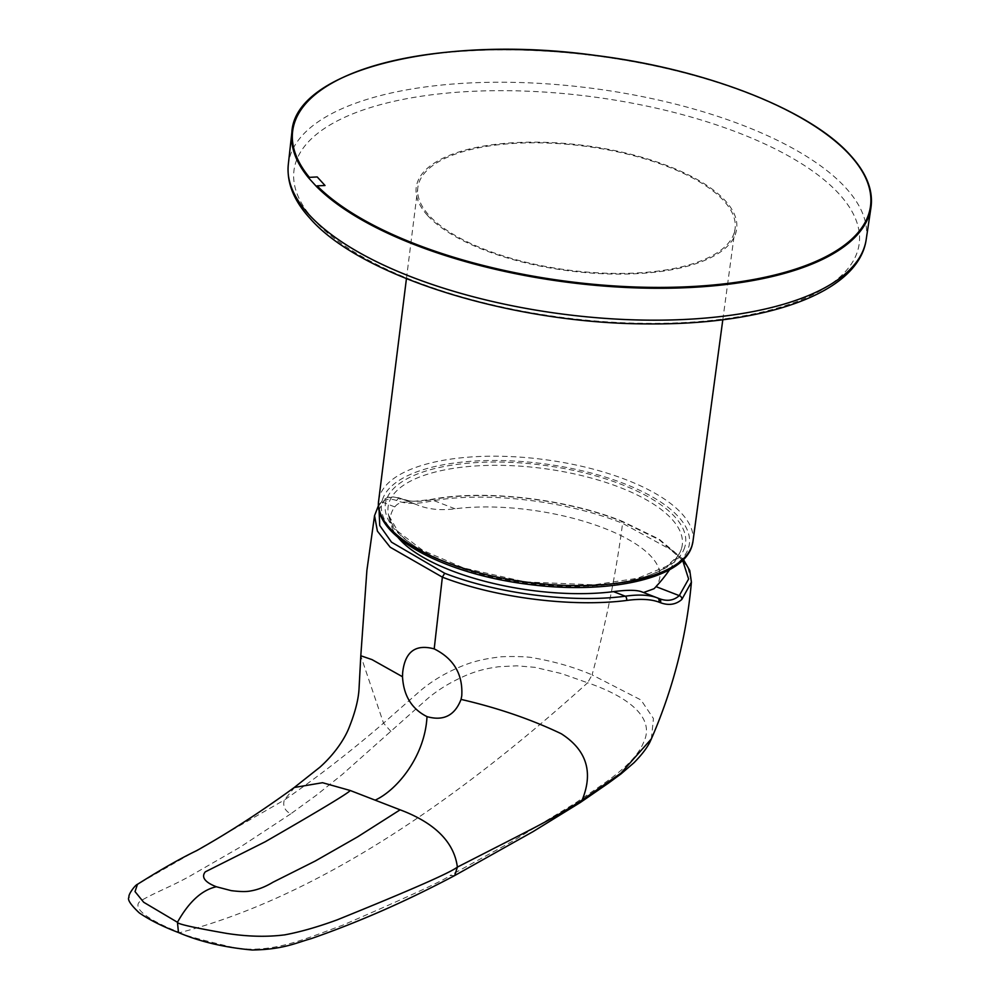 <?xml version="1.0" encoding="UTF-8"?>
<svg xmlns="http://www.w3.org/2000/svg" width="1000" height="1000" viewBox="0 0 1000 1000"><rect width="100%" height="100%" fill="white"/><g stroke="black" fill="none" stroke-linecap="round" stroke-linejoin="round"><path stroke-width="0.75" stroke-dasharray="5 3.75" d="M681.413 548.85A148.312 57.95 -172.6 0 1 679.725 552.938L679.725 552.938A148.312 57.95 -172.6 0 1 527.725 583.337A148.312 57.95 -172.6 0 1 388.537 515.125L388.537 515.125A148.312 57.95 -172.6 0 1 388.963 502.9A148.312 57.95 -172.6 0 1 552.65 469.837A148.312 57.95 -172.6 0 1 681.413 548.85M654.05 588.725L655.875 586.575A131.775 47.9 8.5 0 0 659.35 579.663A131.775 47.9 8.5 0 0 595.388 525.025A131.775 47.9 8.5 0 0 455.05 508.787C441.275 510.613 429.075 509.462 418.438 505.363A141.225 0.85 21.4 0 1 416.375 504.538L400.65 498.45C393.325 495.662 387.425 496.962 382.987 502.35L379.05 509.637M682.625 560.288L659.15 539.725L621.188 521.175C565.612 498.85 483.587 489.45 431.65 499.738A3.25 2.075 -100.4 0 0 430.613 499.525C406.337 502.337 413.263 501.35 402.413 499.162L400.65 498.45A3.25 2.888 -68 0 0 396.737 500.562L398.188 501.125C405.863 503.938 416.175 504.075 429.125 501.538C482.163 490.8 565.25 500.25 622.587 523.325L674.412 551.638L687.825 567.1L691.413 582.163M400.65 498.45L416.375 504.538C406.2 500.625 399 501.425 394.775 506.912A143.512 52.162 8.5 0 0 391.5 512.812A143.512 52.162 8.5 0 0 391.287 525.562A143.512 52.162 8.5 0 0 397.875 537.288M734.163 232.9A159.95 62.5 -172.6 0 1 563.15 269.387A159.95 62.5 -172.6 0 1 417.825 187.65A159.95 62.5 -172.6 0 1 418.75 183.35A159.95 62.5 -172.6 0 1 590.05 146.912A159.95 62.5 -172.6 0 1 735.062 228.85A159.95 62.5 -172.6 0 1 734.163 232.9M657.513 597.938L641.725 591.825A141.225 0.85 21.4 0 1 642.663 592.2L643.55 592.525M455.05 508.787L431.65 499.738C419.212 502.062 409.35 501.838 402.075 499.025A3.25 2.862 -68 0 0 398.188 501.125M651.363 738.875L653.45 718.55L640.987 699.975L592.087 674.887C605.962 623.4 616.125 572.888 622.587 523.337L621.188 521.175L621.912 521.138C566.938 498.963 484.125 489.025 430.613 499.525L430.613 499.525A3.25 2.075 -100.4 0 0 429.125 501.538M294.788 787.138L284.275 800.062C317.4 777.225 350.487 751.587 383.525 723.15L360.788 655.888M390.95 731.5L383.525 723.15L419.588 691.4C432.887 679.975 448.888 670.812 467.6 663.913C476.875 660.638 487.45 658.35 499.325 657.062C500.85 656.363 525.887 656.125 532.75 657.763C554.725 661.575 574.513 667.275 592.087 674.887L587.638 682.775L561.225 673.512L534.788 667.312L516.788 665.812L498.688 666.737C487.075 668.438 480.112 669.925 468.425 674.375C451.325 681.488 436.987 690.212 425.425 700.562L342.262 774.475L316.262 795.3L290.688 813.9C284.762 810.575 282.625 805.962 284.275 800.062L137.463 884.325M290.688 813.9L240.012 847.237L189.737 876.225C171.2 886.525 155.363 892.387 142.55 899.8C126.875 907.412 154.012 922.712 180.062 932.575C310.8 898.45 448.738 808.288 587.638 682.775C623.15 694.887 656.5 715.725 643.662 742.237C633.85 766.35 600.212 785.6 575.525 802.987L512.175 841.438L450 875.6L454.738 875.537M178.475 932.537L180.062 932.575C179.6 933.938 197.175 938.875 232.763 947.375C271.737 954.7 306.938 938.05 342.15 925.413C407.713 897.075 443.663 880.462 450 875.6M374.55 515.638L379.425 504.688C383.663 499.325 389.438 497.95 396.737 500.562M642.663 592.2L659.375 598.675L642.862 592.288M866.188 239.562A291.375 113.85 7.4 0 0 845.913 188.038A291.375 113.85 7.4 0 0 528.713 82.837A291.375 113.85 7.4 0 0 288.3 164.513M291.875 132.287A291.988 114.087 -172.6 0 1 532.788 50.438A291.988 114.087 -172.6 0 1 850.662 155.85A291.988 114.087 -172.6 0 1 870.975 207.5M427.537 215.438A161.575 63.137 -172.6 0 1 516.775 142.562A161.575 63.137 -172.6 0 1 725.375 200.825A161.575 63.137 -172.6 0 1 636.138 273.7A161.575 63.137 -172.6 0 1 427.537 215.438M313.938 219.9A284.975 111.35 -172.6 0 1 471.35 91.375A284.975 111.35 -172.6 0 1 839.262 194.137A284.975 111.35 -172.6 0 1 681.85 322.663A284.975 111.35 -172.6 0 1 313.938 219.9M684.712 547.3A151.387 59.15 -172.6 0 1 517.625 581.05A151.387 59.15 -172.6 0 1 386.188 500.4A151.387 59.15 -172.6 0 1 553.275 466.65A151.387 59.15 -172.6 0 1 684.712 547.3M378.675 500.613A158.463 61.913 -172.6 0 1 379.6 496.362A158.463 61.913 -172.6 0 1 549.3 460.25A158.463 61.913 -172.6 0 1 692.962 541.425M382.413 499.812A155.213 60.65 -172.6 0 1 553.725 465.213A155.213 60.65 -172.6 0 1 688.487 547.888A155.213 60.65 -172.6 0 1 517.175 582.487A155.213 60.65 -172.6 0 1 382.413 499.812M394.775 506.912L382.987 502.35A3.25 2.963 -142.3 0 0 379.975 503.363L379.975 503.363A3.25 2.963 -142.3 0 0 379.425 504.688M575.525 802.987L580.363 802.475M679.725 552.938L677.5 556.45L666.513 566.312L637.65 578.263L593.95 584.837L525.363 581.925L463.6 567.962L422.825 550.4L398.05 531.6L388.537 515.125A156.387 156.387 0 0 0 391.287 525.562M406.438 278.663L417.825 187.65M722.812 319.762L735.062 228.85M669.663 569.612A156.387 156.387 0 0 0 679.712 552.938M683.413 559.525L659.125 539.15L621.912 521.138M378.512 505.425L379.975 503.363C389.075 494.387 390.75 496.65 400.325 498.325"/><path stroke-width="1.5" d="M316.438 186.488L308.7 177.987A291.988 114.087 -172.6 0 1 291.875 132.287C294.825 70.425 440.288 33.988 595.112 55.362C706.075 69.1 810.312 109.887 850.537 155.438C866.562 173.125 873.363 190.487 870.975 207.5A291.988 114.087 -172.6 0 1 633.275 287.787A291.988 114.087 -172.6 0 1 316.438 186.488L317.113 185.85A291.35 113.837 7.4 0 0 694.013 286.425A291.35 113.837 7.4 0 0 850.138 155.275A291.35 113.837 7.4 0 0 478.837 50A291.35 113.837 7.4 0 0 309.387 177.362L317.213 176.938L325.012 185.5L317.113 185.85M397.875 537.288A143.512 52.162 8.5 0 0 613.5 591.638C627.288 589.825 636.7 589.888 641.725 591.825L659.013 598.538C666.938 601.6 673.7 600.638 679.275 595.638L688.612 579.025L682.625 560.288M643.55 592.525L654.05 588.725A156.387 156.387 0 0 0 669.663 569.612M651.363 738.875L621.038 773.088L582.15 800.075C593.538 772.113 586.575 750 561.287 733.763C531.163 719.338 497.738 707.887 461.037 699.4L461.763 695.788C463 674.338 453.812 658.713 434.2 648.888L442.362 577.15L390.2 547.225L377.388 531.112L374.55 515.638L366.9 570.325L360.8 655.763L372 659.613L402.512 676.737L402.638 672.9C404.875 651.812 415.4 643.812 434.2 648.888M651.137 739.388C673.125 688.988 686.55 636.587 691.413 582.163L681.85 599.412C675.888 604.663 668.737 605.75 660.4 602.688L658.8 602.062C650.837 599.163 640.138 598.625 626.675 600.45C573.025 607.413 496.538 598.138 442.362 577.15L444.675 573.263C497.512 593.837 572.625 603.225 625.288 596.2C638.775 594.275 649.5 594.85 657.45 597.913A3.25 2.775 -68.1 0 1 657.475 597.925L657.075 597.762M402.512 676.737C403.575 695.7 411.737 708.988 427 716.625C425.062 755.763 397.5 789.862 375.163 800.163L350.213 790.5L322.537 782.712L294.288 787.487L319.862 767.237C334.3 754.388 344.05 739.737 348.612 728.787C355.012 713.037 358.488 699.613 359.05 688.525L360.788 655.888M461.037 699.4C454.837 715.537 443.488 721.275 427 716.625M375.163 800.163L400.112 809.825C423.275 818.487 453.275 835.1 457.375 867.113L519.312 835.462C541.825 823.95 557.362 815.812 582.15 800.075L580.363 802.475L608.438 783.138L621.075 773.863L633.862 762.837C646.087 750.525 649.7 742.625 650.438 740.9L651.162 739.338M400.112 809.825L357.55 836.9L315.188 861.062L272.987 882.225C265.287 886.862 257.8 889.762 250.55 890.962C246.363 891.838 239.913 891.725 231.163 890.625L216.325 886.75C215.837 886.425 198.175 880.6 205.287 871.85L265.275 841.737C320.5 809.925 348.812 792.837 350.213 790.5M294.288 787.487C261.238 811.6 228.738 832.625 196.775 850.588C180.463 858.438 160.688 869.675 137.463 884.325L135.025 891.6L143.688 902.262L177.45 922.275C188.912 901.825 201.863 889.987 216.325 886.75M580.363 802.475L533.1 831.587L454.738 875.525L457.375 867.113C450.15 872.775 410.112 890.35 337.25 919.825C317.925 926.912 300.438 931.925 284.788 934.85C266.9 937.138 247.463 936.65 226.5 933.375C193.2 927.562 176.85 923.863 177.45 922.275L178.475 932.537C162.812 926.612 149.75 920.062 139.288 912.9C130.512 904.625 127.1 899.4 129.025 897.2C127.875 894.8 135.162 884.975 137.45 884.325M379.05 509.637L379.738 525.5L391.525 542.175L444.675 573.263M866.188 239.562C858.575 293.275 765.1 325.275 646.287 323.888C512.125 323.488 360.688 276.75 309.988 218.35C293.875 200.8 286.65 182.85 288.3 164.513A291.375 113.85 7.4 0 0 308.788 214.375A291.375 113.85 7.4 0 0 623.875 319.475A291.375 113.85 7.4 0 0 866.188 239.562L870.975 207.5M308.7 177.987L309.387 177.362M378.675 500.613C373.088 536.35 444 573.663 526.9 584.163C606.487 595 682.712 579.225 691.963 545.9L692.962 541.425A158.463 61.913 -172.6 0 1 692.062 545.45A158.463 61.913 -172.6 0 1 522.65 581.587A158.463 61.913 -172.6 0 1 378.675 500.613L406.438 278.663M626.675 600.45A3.25 1.863 -97.4 0 0 625.288 596.2L613.5 591.638M681.85 599.412A3.25 2.9 -132 0 0 679.275 595.638L656.025 586.638M660.4 602.688A3.25 2.8 -68 0 0 659.013 598.538M658.8 602.062A3.25 2.775 -68.1 0 0 657.475 597.925L659.375 598.688M692.962 541.425L722.812 319.762M454.75 875.525C406.587 901.075 358.7 922.125 311.087 938.675C297.2 942.412 283.512 949.613 252.113 950C224.075 947.412 199.525 941.6 178.475 932.537M691.413 582.163L689.762 570.513L683.413 559.525M378.512 505.425L374.55 515.638M288.3 164.513L291.875 132.287"/></g></svg>

